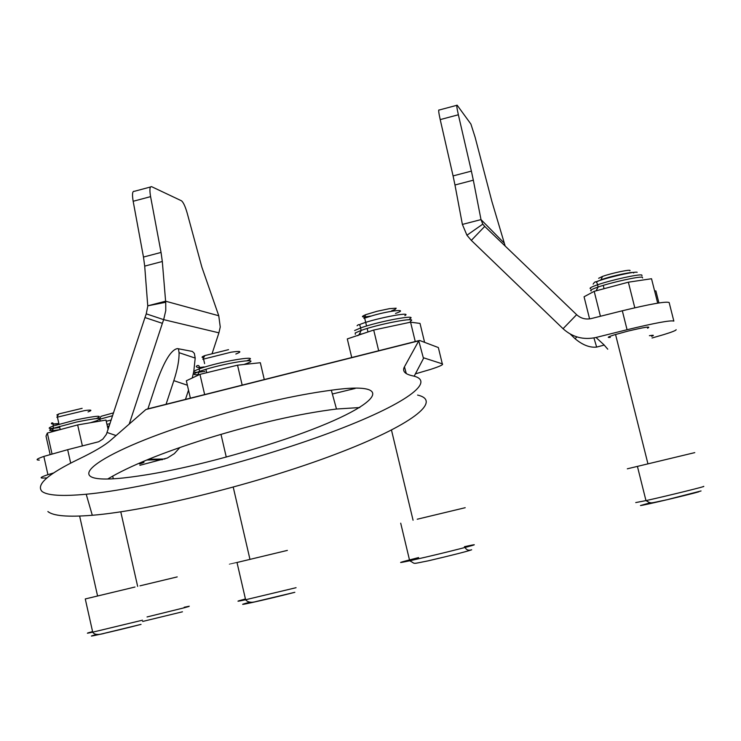 <?xml version="1.0" encoding="UTF-8"?>
<svg xmlns="http://www.w3.org/2000/svg" width="741" height="741" viewBox="0 0 741 741"><rect width="100%" height="100%" fill="white"/><g stroke="black" fill="none" stroke-linecap="round" stroke-linejoin="round"><path stroke-width="1.11" d="M647.523 328.198C651.774 326.049 645.263 327.013 627.998 331.097L614.261 334.876C607.916 336.905 606.601 337.748 610.325 337.396M651.635 336.34C654.525 335.21 653.784 334.988 649.412 335.692M471.313 240.38L484.725 226.422L576.637 314.684L563.049 328.708L471.313 240.38L466.941 235.24L462.384 224.421L481.002 219.605L473.332 180.193L454.974 184.991L462.384 224.421M576.637 314.684C580.842 318.473 585.733 319.76 591.299 318.556L622.32 310.785C650.292 304.005 665.9 301.244 669.142 302.504L673.847 321.094C670.67 320.075 655.072 322.956 627.071 329.726L596.014 337.47L604.239 345.056L596.653 347.094C589.78 347.807 582.583 345.019 575.072 338.72L576.841 336.896M575.072 338.72L570.227 334.034M669.142 302.504L673.847 321.094M652.052 337.989L663.751 334.608C671.967 332.079 676.098 330.44 676.153 329.699M607.759 349.187L603.832 344.648M596.014 337.47C583.482 340.165 572.487 337.248 563.049 328.708M458.364 114.772L440.21 119.597L453.075 175.913L471.378 171.115L458.364 114.772C456.78 107.686 456.382 104.5 457.169 105.222L470.905 124.071L475.101 137.196L491.904 201.487L505.177 246.058M484.725 226.422L482.78 224.134L466.941 235.24M482.78 224.134L481.002 219.605L503.695 242.566M440.21 119.597C438.644 112.521 438.292 109.325 439.144 110.029L456.771 105.324M454.974 184.991L453.075 175.913M471.378 171.115L473.332 180.193M144.967 317.546L146.255 313.851L163.659 319.64L162.372 323.335L144.967 317.546L106.38 434.356L102.823 439.117L98.683 441.747L67.663 449.685L70.691 463.134M187.38 385.218L173.839 380.642L166.058 404.29M173.839 380.642C177.525 369.194 179.257 359.876 179.053 352.679L178.451 348.779M129.221 424.074L162.372 323.335M165.734 302.282L165.604 301.207L147.746 305.829L165.734 302.282L165.771 310.562L163.659 319.64L218.919 332.829L212.204 353.253M179.053 352.679L195.198 358.088L194.355 353.383L192.354 351.429L177.479 348.594C171.291 349.613 164.382 360.747 156.759 381.986L147.913 408.856M195.198 358.088L193.799 371.343M193.642 372.075L192.243 377.993M185.463 399.408L188.52 390.127M46.952 477.899L43.311 478.056C39.273 478.177 40.811 477.056 47.924 474.685L43.849 456.419L67.663 449.685M139.558 463.931L140.929 463.514C144.903 462.208 145.051 461.782 141.383 462.245M179.887 447.508L174.339 453.631L167.401 457.984L139.873 465.311M53.76 472.888L47.924 474.685M39.301 460.105C35.235 460.105 36.754 458.883 43.849 456.419M147.746 306.283L146.255 313.851M218.919 332.829L220.244 326.976L218.762 315.749L201.867 267.149L187.232 213.26C185.315 206.554 183.416 202.404 181.517 200.811L151.655 186.686C149.775 186.278 149.413 189.594 150.59 196.634L133.167 201.274L143.476 257.053L161.047 252.44L150.59 196.634M161.047 252.44L162.316 261.499L144.699 266.112L147.746 305.829M218.762 315.749L165.604 301.207L162.316 261.499M144.699 266.112L143.476 257.053M133.167 201.274C132.009 194.235 132.407 190.909 134.353 191.298L150.497 186.991M265.565 445.554C377.484 410.616 405.772 379.624 331.329 390.211C294.047 395.175 250.745 405.179 201.45 420.221C105.12 449.166 47.887 485.929 123.951 477.908C162.566 473.545 209.777 462.755 265.565 445.554M359.774 407.55L336.488 409.023C299.151 413.663 255.877 423.556 206.656 438.691C162.399 452.621 129.462 466.033 107.862 478.918M418.897 340.619L147.626 408.93L145.866 409.541L110.529 440.386C104.759 445.434 94.227 451.649 78.954 459.022C48.054 473.934 35.735 484.725 42.005 491.413C47.229 495.516 61.966 496.461 86.206 494.238C143.597 488.949 252.737 461.55 329.597 432.874C406.837 404.169 437.301 380.735 412.404 375.789C404.753 374.057 402.104 371.065 404.456 366.804L418.758 340.832L419.582 340.452L438.348 347.548L438.552 348.363M47.887 511.531C53.204 515.977 68.005 517.227 92.292 515.273C149.802 510.614 258.841 483.373 335.469 454.252C412.487 425.102 442.664 400.742 417.591 395.083M414.154 376.224L423.787 357.875L442.303 363.84C443.822 364.535 439.885 366.387 430.493 369.426L415.358 373.862M355.189 388.451L332.376 393.999M108.121 429.502L105.982 420.064L77.657 424.926L47.341 433.059L46.016 436.106L50.119 454.437M82.408 445.999L77.657 424.926M52.009 453.881L47.341 433.059M424.593 342.342L420.017 323.419L410.579 322.187L373.705 330.032L347.297 338.924L351.734 357.533M415.247 341.536L410.579 322.187M378.67 350.752L373.705 330.032M264.278 379.559L260.332 362.72L237.537 365.183L199.959 374.353L186.352 380.763L190.372 398.167M242.177 385.125L237.537 365.183M204.646 394.573L199.959 374.353M657.693 303.152L651.524 278.736L628.359 282.191L594.189 291.333L584.065 296.77L589.577 318.88M600.423 316.268L594.189 291.333M634.796 307.793L628.359 282.191M658.916 302.958L655.868 290.889L654.618 290.981M370.917 316.064C361.756 317.528 360.024 317.065 365.721 314.675L377.067 311.276L389.451 308.664L396.185 308.191L395.138 309.442L391.591 310.84M395.518 313.443C409.245 308.719 392.378 310.081 373.612 315.305L363.877 318.343L365.721 314.675M417.22 519.228L465.2 507.705M203.756 357.551C201.181 357.551 201.533 356.903 204.812 355.597L228.524 349.659M235.851 354.022C242.474 351.391 240.89 350.789 231.099 352.188L202.83 359.265L204.812 355.597M237.009 562.502C226.903 564.92 226.903 564.92 237 562.493L287.369 550.396M57.983 415.312L56.853 414.96L58.771 413.941L82.14 408.328M88.031 411.922C92.745 410.097 91.643 409.643 84.706 410.579L56.853 417.276L58.771 413.941M92.588 631.601C85.437 633.527 85.484 633.712 92.708 632.166L85.271 598.95C78.092 600.682 78.092 600.682 85.271 598.95L134.982 587.02M99.859 418.433L101.063 416.312L113.595 412.848M112.669 415.682L100.276 419.082M139.993 585.835L177.219 576.906C184.148 575.238 184.148 575.238 177.219 576.906M598.635 278.301L602.498 276.43C611.64 273.068 632.129 268.826 629.896 270.752M633.611 272.994C636.213 270.789 613.131 275.495 601.775 279.505L596.44 281.904M627.321 468.812L694.771 452.621M627.071 329.726L622.32 310.785M116.059 435.56L107.13 432.494M162.427 459.707L146.746 460.004M406.29 373.594L404.456 366.804M423.389 358.098L418.758 340.832L145.866 409.541M442.303 363.84L438.348 347.548M106.954 424.389L110.057 423.602M106.259 421.277L111.243 420.017M107.417 426.418L109.288 425.945M59.484 426.334L60.216 429.604C48.934 431.336 46.692 430.882 53.482 428.233L76.397 422.083C98.007 417.683 104.648 417.276 96.339 420.86L90.467 422.713M59.734 427.455C48.452 429.187 46.201 428.724 53 426.066L75.906 419.897C97.052 415.59 103.879 415.136 96.386 418.535M51.574 431.929L53.482 428.233L53 426.066C55.242 419.045 44.895 426.14 58.854 423.537L52.555 424.019M355.319 334.302L355.217 332.959L361.145 330.421C379.17 323.854 419.591 316.361 410.31 321.242M362.414 333.839L359.413 334.191M354.633 330.523L360.561 327.967C378.577 321.381 418.998 313.906 409.727 318.825M359.246 324.78C370.389 319.454 413.747 310.785 404.845 315.62M199.514 374.566C192.252 375.178 192.29 374.103 199.625 371.334L204.748 369.657C229.377 361.951 265.473 357.106 244.836 364.155L243.845 364.507M204.905 371.38C192.178 373.205 190.233 372.38 199.07 368.907L204.183 367.221C226.431 360.219 261.471 354.967 247.086 360.691M591.244 290.917C589.41 290.546 591.707 289.249 598.126 287.026C611.631 282.33 639.233 276.226 642.345 277.236L642.614 277.968M590.688 288.712C588.854 288.323 591.151 287.017 597.561 284.794C611.066 280.079 638.659 273.985 641.789 275.004L641.993 275.809M595.718 281.988C604.61 278.116 634.139 271.215 637.177 272.29M418.609 557.565C398.084 562.789 395.11 563.855 409.69 560.78L426.27 557C461.161 548.859 490.218 540.976 464.45 546.691M245.428 598.96C235.379 601.655 235.434 601.924 245.614 599.747L296.076 587.696M294.631 592.355C265.38 599.904 225.699 608.593 250.273 602.1M141.04 624.376L105.509 633.009C98.572 635.176 94.311 634.889 92.708 632.166L142.485 620.189M140.827 624.431C116.652 630.739 76.193 639.9 97.154 634.342M147.042 616.957L184.268 607.777C191.169 605.925 191.132 605.758 184.148 607.277M635.741 502.574L645.967 500.61C667.335 495.905 709.193 485.577 703.32 486.457M698.828 491.811C689.399 494.608 642.021 505.751 640.465 505.547L650.431 502.694M593.921 337.924L596.653 347.094M164.873 458.994L148.533 459.272M336.488 409.023L331.329 390.211M92.292 515.273L86.206 494.238M96.404 421.703L96.339 420.86M357.208 335.59C358.218 336.053 359.524 334.33 361.145 330.421L360.561 327.967C360.08 324.475 358.922 323.743 357.079 325.771M197.125 375.696L199.625 371.334L199.07 368.907C201.376 361.08 188.64 369.527 204.118 366.915M596.097 290.824L598.126 287.026L597.561 284.794C596.69 281.043 595.208 280.82 593.133 284.136M465.07 547.479C466.422 550.026 468.627 550.795 471.665 549.785C467.349 551.36 452.89 555.046 428.279 560.826C410.273 564.29 416.359 564.021 409.69 560.78L400.714 523.183M413.061 520.219L391.48 430.086M367.99 331.959L367.156 328.476M366.573 326.012L364.665 318.056M237 562.493L245.614 599.747C247.837 602.405 251.505 602.952 256.645 601.396L294.835 592.3M249.967 559.381L233.239 487.161M226.264 457.077L220.994 434.337M206.72 372.704L205.924 369.296M204.609 363.609L203.543 358.996M97.58 595.996L79.63 516.069M58.993 424.158L57.4 417.072M142.624 621.467L182.453 611.797M137.65 586.381L120.774 511.818M113.28 478.742L112.678 476.065M100.22 421.045L99.84 419.378M602.498 276.43L600.979 279.774M637.417 466.385L645.967 500.61C651.793 503.75 648.264 503.602 666.761 499.767L701.042 490.959M647.949 463.857L615.549 334.478M604.072 288.694L603.248 285.396"/></g></svg>
